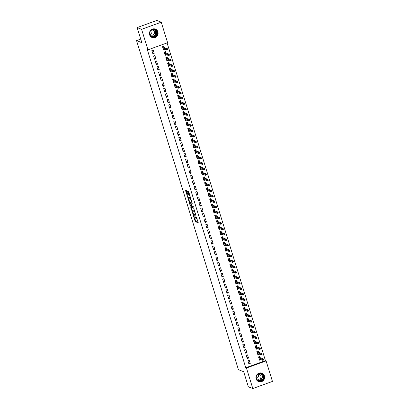 <?xml version="1.0" encoding="UTF-8"?>
<svg xmlns="http://www.w3.org/2000/svg" width="409" height="409" viewBox="0 0 409 409"><rect width="100%" height="100%" fill="white"/><g stroke="black" fill="none" stroke-linecap="round" stroke-linejoin="round"><path stroke-width="0.61" d="M193.206 215.022L195.292 221.627L198.232 222.767L196.443 217.266A1.825 0.424 -109.9 0 1 196.545 218.779A1.825 0.424 -109.9 0 1 196.453 218.774L196.213 218.677A1.825 0.424 -109.9 0 1 195.165 216.765L194.71 215.615L194.94 216.678A1.825 0.424 -109.9 0 1 195.042 218.191A1.825 0.424 -109.9 0 1 194.95 218.181L194.71 218.089A1.825 0.424 -109.9 0 1 193.661 216.177L193.206 215.022M157.91 31.82A4.53 4.315 -68.6 0 1 152.117 37.541A4.53 4.315 -68.6 0 1 150.824 30.113A4.53 4.315 -68.6 0 1 157.91 31.82M264.429 375.917A4.53 4.315 -68.6 0 1 258.631 381.638A4.53 4.315 -68.6 0 1 257.343 374.209A4.53 4.315 -68.6 0 1 264.429 375.917M186.703 191.105L186.376 190.507L185.528 190.185L185.563 190.655L187.843 197.557L190.783 198.702L188.794 191.923L188.467 191.325L187.455 190.937L188.324 194.106L189.137 194.899A1.524 0.358 -109.9 0 1 189.965 196.351A1.524 0.358 -109.9 0 1 190.103 197.762A1.524 0.358 -109.9 0 1 190.021 197.757L188.104 197.005A1.524 0.358 -109.9 0 1 187.281 195.553A1.524 0.358 -109.9 0 1 187.143 194.142A1.524 0.358 -109.9 0 1 187.22 194.147L187.573 194.275L187.537 193.8L186.703 191.105M147.956 49.842L141.601 29.32L161.248 22.193L167.603 42.71L147.956 49.842L147.296 49.581L245.789 367.773L246.448 368.028L266.101 360.902L272.45 381.418L252.803 388.55L246.448 368.028M252.803 388.55L248.355 386.807L243.687 371.73L238.416 369.67L136.55 40.593L141.821 42.659L137.153 27.582L141.601 29.32M190.701 206.801L192.987 214.173L195.926 215.318L193.61 207.941L190.701 206.801M190.088 205.267L188.099 198.493L191.039 199.633L191.366 200.231L192.235 203.401L190.998 202.936L191.029 203.411L191.913 205.799L193.14 206.279L193.391 207.026L190.415 205.865L190.088 205.267L190.476 205.129M140.716 39.08L136.55 40.593M154.566 59.233L155.89 58.753L154.883 55.486L153.554 55.967L154.566 59.233M165.906 52.935L165.502 51.631L164.178 52.117L165.185 55.379L166.463 54.734M157.935 70.118L159.265 69.637L158.252 66.37L156.923 66.856L157.935 70.118M169.275 63.819L168.871 62.521L167.547 63.001L168.554 66.268L169.832 65.624M161.304 81.008L162.634 80.522L161.621 77.26L160.292 77.741L161.304 81.008M172.644 74.709L172.24 73.405L170.916 73.886L171.923 77.153L173.201 76.509M164.674 91.892L166.003 91.412L164.991 88.145L163.661 88.625L164.674 91.892M176.013 85.593L175.614 84.29L174.285 84.77L175.297 88.037L176.57 87.393M168.043 102.777L169.372 102.296L168.36 99.029L167.03 99.51L168.043 102.777M179.382 96.478L178.984 95.174L177.654 95.66L178.667 98.922L179.94 98.278M171.412 113.661L172.741 113.181L171.729 109.914L170.405 110.399L171.412 113.661M182.757 107.362L182.353 106.064L181.023 106.544L182.036 109.811L183.314 109.167M174.781 124.551L176.11 124.065L175.098 120.803L173.774 121.284L174.781 124.551M186.126 118.252L185.722 116.948L184.393 117.429L185.405 120.696L186.683 120.052M178.155 135.435L179.479 134.955L178.472 131.688L177.143 132.168L178.155 135.435M189.495 129.137L189.091 127.833L187.762 128.314L188.774 131.58L190.052 130.936M181.524 146.32L182.849 145.839L181.841 142.572L180.512 143.053L181.524 146.32M192.864 140.021L192.46 138.717L191.131 139.203L192.143 142.465L193.421 141.821M184.894 157.204L186.218 156.724L185.211 153.457L183.881 153.942L184.894 157.204M196.233 150.906L195.829 149.607L194.5 150.088L195.512 153.355L196.79 152.705M188.263 168.094L189.592 167.608L188.58 164.346L187.25 164.827L188.263 168.094M199.602 161.795L199.198 160.492L197.874 160.972L198.881 164.239L200.159 163.595M191.632 178.978L192.961 178.498L191.949 175.231L190.62 175.712L191.632 178.978M202.971 172.68L202.567 171.376L201.243 171.857L202.251 175.124L203.529 174.479M195.001 189.863L196.33 189.382L195.318 186.115L193.989 186.596L195.001 189.863M206.34 183.564L205.937 182.261L204.612 182.746L205.625 186.008L206.898 185.364M198.37 200.747L199.699 200.267L198.687 197L197.358 197.486L198.37 200.747M209.71 194.449L209.311 193.15L207.982 193.631L208.994 196.898L210.267 196.248M201.739 211.637L203.069 211.151L202.056 207.89L200.732 208.37L201.739 211.637M213.084 205.338L212.68 204.035L211.351 204.515L212.363 207.782L213.641 207.138M205.108 222.522L206.438 222.041L205.425 218.774L204.101 219.255L205.108 222.522M216.453 216.223L216.049 214.919L214.72 215.4L215.732 218.667L217.01 218.023M208.483 233.406L209.807 232.925L208.794 229.659L207.47 230.139L208.483 233.406M219.822 227.107L219.418 225.804L218.089 226.284L219.101 229.551L220.379 228.907M211.852 244.291L213.176 243.81L212.169 240.543L210.839 241.029L211.852 244.291M223.191 237.992L222.787 236.688L221.458 237.174L222.47 240.436L223.749 239.792M215.221 255.18L216.545 254.695L215.538 251.433L214.209 251.913L215.221 255.18M226.56 248.876L226.157 247.578L224.827 248.058L225.84 251.325L227.118 250.681M218.59 266.065L219.919 265.584L218.907 262.317L217.578 262.798L218.59 266.065M229.93 259.766L229.526 258.462L228.202 258.943L229.209 262.21L230.487 261.566M221.959 276.949L223.288 276.469L222.276 273.202L220.947 273.682L221.959 276.949M233.299 270.651L232.895 269.347L231.571 269.828L232.578 273.094L233.856 272.45M225.328 287.834L226.658 287.353L225.645 284.086L224.316 284.567L225.328 287.834M236.668 281.535L236.264 280.231L234.94 280.717L235.952 283.979L237.225 283.335M228.697 298.718L230.027 298.238L229.014 294.971L227.685 295.456L228.697 298.718M240.037 292.42L239.638 291.121L238.309 291.602L239.321 294.869L240.594 294.224M232.067 309.608L233.396 309.122L232.384 305.86L231.059 306.341L232.067 309.608M243.411 303.309L243.007 302.006L241.678 302.486L242.69 305.753L243.968 305.109M235.436 320.492L236.765 320.012L235.753 316.745L234.429 317.226L235.436 320.492M246.78 314.194L246.376 312.89L245.047 313.371L246.06 316.638L247.338 315.993M238.81 331.377L240.134 330.896L239.122 327.629L237.798 328.11L238.81 331.377M250.15 325.078L249.746 323.775L248.416 324.26L249.429 327.522L250.707 326.878M242.179 342.261L243.503 341.781L242.496 338.514L241.167 339L242.179 342.261M253.519 335.963L253.115 334.664L251.786 335.145L252.798 338.412L254.076 337.768M245.548 353.151L246.872 352.665L245.865 349.404L244.536 349.884L245.548 353.151M256.888 346.852L256.484 345.549L255.155 346.029L256.167 349.296L257.445 348.652M248.917 364.036L250.247 363.555L249.234 360.288L247.905 360.769L248.917 364.036M260.257 357.737L259.853 356.433L258.529 356.914L259.536 360.181L260.814 359.537M245.789 367.773L265.441 360.641L167.082 42.899M258.575 352.292L258.171 350.988L256.842 351.474L257.854 354.736L259.132 354.092M247.23 358.591L248.56 358.11L247.547 354.843L246.223 355.324L247.23 358.591M255.201 341.408L254.802 340.104L253.473 340.585L254.485 343.851L255.758 343.207M243.861 347.706L245.19 347.226L244.178 343.959L242.849 344.439L243.861 347.706M251.832 330.523L251.428 329.219L250.103 329.7L251.116 332.967L252.389 332.323M240.492 336.822L241.821 336.341L240.809 333.074L239.48 333.555L240.492 336.822M248.462 319.639L248.058 318.335L246.734 318.815L247.742 322.082L249.02 321.438M237.123 325.937L238.452 325.452L237.44 322.19L236.111 322.67L237.123 325.937M245.093 308.749L244.689 307.45L243.365 307.931L244.372 311.198L245.651 310.549M233.754 315.048L235.083 314.567L234.071 311.3L232.741 311.786L233.754 315.048M241.724 297.864L241.32 296.561L239.991 297.041L241.003 300.308L242.281 299.664M230.385 304.163L231.709 303.683L230.702 300.416L229.372 300.896L230.385 304.163M238.355 286.98L237.951 285.676L236.622 286.157L237.634 289.424L238.912 288.78M227.015 293.279L228.34 292.798L227.332 289.531L226.003 290.012L227.015 293.279M234.986 276.095L234.582 274.792L233.253 275.272L234.265 278.539L235.543 277.895M223.646 282.394L224.97 281.908L223.958 278.647L222.634 279.127L223.646 282.394M231.617 265.206L231.213 263.907L229.884 264.388L230.896 267.655L232.174 267.005M220.272 271.504L221.601 271.024L220.589 267.757L219.265 268.243L220.272 271.504M228.248 254.321L227.844 253.018L226.514 253.503L227.527 256.765L228.805 256.121M216.903 260.62L218.232 260.139L217.22 256.872L215.896 257.353L216.903 260.62M224.873 243.437L224.475 242.133L223.145 242.614L224.158 245.881L225.431 245.236M213.534 249.735L214.863 249.255L213.851 245.988L212.522 246.469L213.534 249.735M221.504 232.552L221.1 231.249L219.776 231.729L220.788 234.996L222.061 234.352M210.165 238.851L211.494 238.365L210.482 235.103L209.152 235.584L210.165 238.851M218.135 221.663L217.731 220.364L216.407 220.845L217.414 224.112L218.692 223.467M206.796 227.961L208.125 227.481L207.112 224.214L205.783 224.699L206.796 227.961M214.766 210.778L214.362 209.474L213.038 209.96L214.045 213.222L215.323 212.578M203.426 217.077L204.756 216.596L203.743 213.329L202.414 213.81L203.426 217.077M211.397 199.894L210.993 198.59L209.664 199.071L210.676 202.337L211.954 201.693M200.057 206.192L201.381 205.712L200.374 202.445L199.045 202.925L200.057 206.192M208.028 189.009L207.624 187.705L206.294 188.186L207.307 191.453L208.585 190.809M196.688 195.308L198.012 194.822L197.005 191.56L195.676 192.041L196.688 195.308M204.658 178.119L204.255 176.821L202.925 177.302L203.938 180.568L205.216 179.924M193.319 184.418L194.643 183.938L193.631 180.671L192.307 181.156L193.319 184.418M201.289 167.235L200.885 165.931L199.556 166.417L200.568 169.679L201.847 169.035M189.945 173.534L191.274 173.053L190.262 169.786L188.938 170.267L189.945 173.534M197.92 156.35L197.516 155.047L196.187 155.527L197.199 158.794L198.477 158.15M186.576 162.649L187.905 162.168L186.893 158.902L185.568 159.382L186.576 162.649M194.546 145.466L194.147 144.162L192.818 144.643L193.83 147.91L195.103 147.266M183.206 151.765L184.536 151.284L183.523 148.017L182.194 148.498L183.206 151.765M191.177 134.576L190.778 133.278L189.449 133.758L190.461 137.025L191.734 136.381M179.837 140.88L181.167 140.394L180.154 137.133L178.825 137.613L179.837 140.88M187.808 123.692L187.404 122.388L186.08 122.874L187.087 126.136L188.365 125.491M176.468 129.99L177.797 129.51L176.785 126.243L175.456 126.729L176.468 129.99M184.439 112.807L184.035 111.504L182.711 111.984L183.718 115.251L184.996 114.607M173.099 119.106L174.428 118.625L173.416 115.358L172.087 115.839L173.099 119.106M181.069 101.923L180.666 100.619L179.336 101.1L180.349 104.367L181.627 103.722M169.73 108.221L171.054 107.741L170.047 104.474L168.718 104.955L169.73 108.221M177.7 91.038L177.296 89.735L175.967 90.215L176.979 93.482L178.258 92.838M166.361 97.337L167.685 96.851L166.678 93.589L165.348 94.07L166.361 97.337M174.331 80.149L173.927 78.85L172.598 79.331L173.61 82.598L174.888 81.948M162.992 86.447L164.316 85.967L163.309 82.7L161.979 83.185L162.992 86.447M170.962 69.264L170.558 67.96L169.229 68.446L170.241 71.708L171.519 71.064M159.617 75.563L160.947 75.082L159.934 71.815L158.61 72.296L159.617 75.563M167.593 58.38L167.189 57.076L165.86 57.557L166.872 60.823L168.15 60.179M156.248 64.678L157.577 64.198L156.565 60.931L155.241 61.411L156.248 64.678M164.224 47.495L163.82 46.191L162.491 46.672L163.503 49.939L164.781 49.295M152.879 53.794L154.208 53.308L153.196 50.046L151.872 50.527L152.879 53.794M137.153 27.582L156.8 20.45L161.248 22.193M265.441 360.641L266.101 360.902M260.865 359.7L260.006 359.363M250.247 363.555L248.565 362.895M259.178 354.255L258.319 353.918M248.56 358.11L246.878 357.451M257.496 348.816L256.637 348.478M246.872 352.665L245.196 352.011M255.809 343.371L254.95 343.033M245.19 347.226L243.508 346.566M254.127 337.926L253.268 337.594M243.503 341.781L241.826 341.121M252.44 332.486L251.581 332.149M241.821 336.341L240.139 335.682M250.758 327.042L249.899 326.704M240.134 330.896L238.457 330.237M249.071 321.602L248.212 321.264M238.452 325.452L236.77 324.797M247.389 316.157L246.525 315.82M236.765 320.012L235.083 319.352M245.702 310.712L244.843 310.375M235.083 314.567L233.401 313.907M244.015 305.272L243.156 304.935M233.396 309.122L231.714 308.468M242.332 299.828L241.474 299.49M231.709 303.683L230.032 303.023M240.645 294.383L239.786 294.051M230.027 298.238L228.345 297.583M238.963 288.943L238.104 288.606M228.34 292.798L226.663 292.138M237.276 283.498L236.417 283.161M226.658 287.353L224.976 286.694M235.594 278.059L234.735 277.721M224.97 281.908L223.294 281.254M233.907 272.614L233.048 272.276M223.288 276.469L221.606 275.809M232.225 267.169L231.361 266.837M221.601 271.024L219.919 270.364M230.538 261.729L229.679 261.392M219.919 265.584L218.237 264.925M228.851 256.285L227.992 255.947M218.232 260.139L216.55 259.48M227.169 250.84L226.31 250.507M216.545 254.695L214.868 254.04M225.482 245.4L224.623 245.063M214.863 249.255L213.181 248.595M223.8 239.955L222.941 239.618M213.176 243.81L211.499 243.15M222.113 234.515L221.254 234.178M211.494 238.365L209.812 237.711M220.431 229.071L219.572 228.733M209.807 232.925L208.13 232.266M218.743 223.626L217.885 223.294M208.125 227.481L206.443 226.826M217.061 218.186L216.197 217.849M206.438 222.041L204.756 221.381M215.374 212.741L214.515 212.404M204.756 216.596L203.074 215.937M213.687 207.302L212.828 206.964M203.069 211.151L201.386 210.497M212.005 201.857L211.146 201.519M201.381 205.712L199.704 205.052M210.318 196.412L209.459 196.075M199.699 200.267L198.017 199.607M208.636 190.972L207.777 190.635M198.012 194.822L196.335 194.168M206.949 185.528L206.09 185.19M196.33 189.382L194.648 188.723M205.267 180.083L204.408 179.75M194.643 183.938L192.966 183.283M203.58 174.643L202.721 174.306M192.961 178.498L191.279 177.838M201.898 169.198L201.039 168.861M191.274 173.053L189.592 172.393M200.211 163.758L199.352 163.421M189.592 167.608L187.91 166.954M198.523 158.314L197.665 157.976M187.905 162.168L186.223 161.509M196.841 152.869L195.983 152.537M186.218 156.724L184.541 156.064M195.154 147.429L194.295 147.092M184.536 151.284L182.854 150.624M193.472 141.984L192.613 141.647M182.849 145.839L181.172 145.18M191.785 136.54L190.926 136.207M181.167 140.394L179.485 139.74M190.103 131.1L189.244 130.762M179.479 134.955L177.803 134.295M188.416 125.655L187.557 125.318M177.797 129.51L176.115 128.85M186.734 120.215L185.875 119.878M176.11 124.065L174.428 123.411M185.047 114.771L184.188 114.433M174.428 118.625L172.746 117.966M183.36 109.326L182.501 108.993M172.741 113.181L171.059 112.526M181.678 103.886L180.819 103.549M171.054 107.741L169.377 107.081M179.991 98.441L179.132 98.104M169.372 102.296L167.69 101.636M178.309 93.001L177.45 92.664M167.685 96.851L166.008 96.197M176.622 87.557L175.763 87.219M166.003 91.412L164.321 90.752M174.94 82.112L174.081 81.78M164.316 85.967L162.639 85.307M173.252 76.672L172.393 76.335M162.634 80.522L160.952 79.867M171.57 71.227L170.711 70.89M160.947 75.082L159.265 74.423M169.883 65.783L169.024 65.45M159.265 69.637L157.583 68.983M168.196 60.343L167.337 60.005M157.577 64.198L155.895 63.538M166.514 54.898L165.655 54.561M155.89 58.753L154.213 58.093M164.827 49.458L163.968 49.121M154.208 53.308L152.526 52.654M196.985 218.58A1.825 0.424 -109.9 0 0 197.051 218.59L196.545 218.779M194.633 218.043L195.824 221.433L198.222 222.373M193.283 213.631L195.916 214.919M191.213 207L192.383 210.783M192.7 213.079L192.93 213.498L195.487 214.495L195.241 213.391A1.825 0.424 -109.9 0 0 194.198 211.479L192.45 210.793A1.825 0.424 -109.9 0 0 192.358 210.788A1.825 0.424 -109.9 0 0 192.46 212.302L192.7 213.079M194.807 211.33A1.825 0.424 -109.9 0 0 194.73 211.289L194.198 211.479M192.818 210.661A1.825 0.424 -109.9 0 1 192.89 210.599A1.825 0.424 -109.9 0 1 192.982 210.604L194.73 211.289M189.796 202.429L188.667 198.774L188.135 198.963M192.225 203.007L191.509 202.762M193.339 206.611L190.942 205.676L190.415 205.865M189.802 202.46A1.524 0.358 -109.9 0 0 189.725 202.455A1.524 0.358 -109.9 0 0 189.858 203.861A1.524 0.358 -109.9 0 0 190.686 205.318L191.392 205.584L191.356 205.108L190.476 202.721L189.802 202.46L190.333 202.266A1.524 0.358 -109.9 0 0 190.257 202.261A1.524 0.358 -109.9 0 0 190.2 202.312M191.228 202.854L191.008 202.532L190.476 202.721M190.333 202.266L191.008 202.532M190.712 205.323L190.942 205.676M187.997 191.141L188.851 193.917L189.653 194.699L189.137 194.899M188.14 197.015L190.773 198.304M186.069 190.384L187.225 194.111M259.357 359.598L260.196 359.296M259.49 356.566L259.802 357.558M258.723 357.558L259.689 357.205L258.795 357.788M263.585 359.393L263.053 359.583L263.222 360.13L263.754 359.935L263.519 359.015L263.82 359.992L262.864 360.339L262.563 359.358L263.519 359.015L259.623 357.486M263.053 359.583L258.831 357.901M263.222 360.13L262.864 360.339L259.132 358.877M257.67 354.153L258.508 353.851M257.808 351.121L258.115 352.113M257.041 352.113L258.007 351.766L257.113 352.343M261.903 353.949L261.371 354.143L261.54 354.685L262.072 354.491L261.832 353.57L262.138 354.552L261.182 354.894L260.876 353.918L261.832 353.57L257.936 352.047M261.371 354.143L257.149 352.456M261.54 354.685L261.182 354.894L257.45 353.437M255.988 348.713L256.826 348.407M256.121 345.682L256.428 346.674M255.354 346.674L256.32 346.321L255.426 346.904M260.216 348.504L259.684 348.698L259.853 349.245L260.385 349.051L260.15 348.125L260.451 349.107L259.495 349.455L259.194 348.473L260.15 348.125L256.254 346.602M259.684 348.698L255.461 347.011M259.853 349.245L259.495 349.455L255.763 347.993M260.63 373.407A3.921 3.737 -68.6 0 1 263.498 377.952A3.921 3.737 -68.6 0 1 259.015 381.07A3.921 3.737 -68.6 0 1 256.152 376.531A3.921 3.737 -68.6 0 1 260.63 373.407M258.994 380.753A3.63 3.461 111.4 0 0 261.065 373.826A3.63 3.461 111.4 0 0 256.417 376.244A3.63 3.461 111.4 0 0 258.994 380.753M258.094 374.225A2.587 2.464 -68.6 0 1 256.509 378.279M256.31 377.936A2.587 2.464 111.4 0 0 260.906 377.42A2.587 2.464 111.4 0 0 257.716 374.342M258.186 381.433A4.504 4.289 111.4 0 0 263.943 378.437A4.504 4.289 111.4 0 0 261.474 373.049M154.116 29.31A3.921 3.737 -68.6 0 1 156.979 33.85A3.921 3.737 -68.6 0 1 152.501 36.974A3.921 3.737 -68.6 0 1 149.633 32.429A3.921 3.737 -68.6 0 1 154.116 29.31M152.475 36.657A3.63 3.461 111.4 0 0 154.551 29.729A3.63 3.461 111.4 0 0 149.904 32.147A3.63 3.461 111.4 0 0 152.475 36.657M151.581 30.128A2.587 2.464 -68.6 0 1 149.991 34.182M149.791 33.84A2.587 2.464 111.4 0 0 154.387 33.323A2.587 2.464 111.4 0 0 151.202 30.246M151.673 37.337A4.504 4.289 111.4 0 0 157.429 34.341A4.504 4.289 111.4 0 0 154.955 28.952M254.301 343.269L255.139 342.967M254.439 340.237L254.746 341.229M253.672 341.229L254.638 340.876L253.744 341.459M258.534 343.064L258.002 343.253L258.171 343.8L258.703 343.606L258.462 342.686L258.769 343.662L257.813 344.01L257.506 343.033L258.462 342.686L254.567 341.157M258.002 343.253L253.774 341.571M258.171 343.8L257.813 344.01L254.081 342.548M252.619 337.829L253.457 337.522M252.752 334.792L253.059 335.784M251.985 335.784L252.951 335.436L252.056 336.014M256.847 337.619L256.315 337.814L256.484 338.355L257.016 338.166L256.78 337.241L257.082 338.223L256.126 338.57L255.824 337.589L256.78 337.241L252.885 335.717M256.315 337.814L252.092 336.126M256.484 338.355L256.126 338.57L252.394 337.108M250.932 332.384L251.77 332.077M251.07 329.352L251.377 330.344M250.303 330.344L251.269 329.991L250.374 330.574M255.165 332.18L254.633 332.369L254.802 332.916L255.334 332.721L255.093 331.796L255.395 332.778L254.439 333.125L254.137 332.144L255.093 331.796L251.198 330.273M254.633 332.369L250.405 330.687M254.802 332.916L254.439 333.125L250.712 331.663M249.25 326.939L250.088 326.638M249.383 323.908L249.689 324.899M248.616 324.899L249.582 324.552L248.687 325.129M253.478 326.735L252.946 326.929L253.115 327.471L253.646 327.277L253.411 326.356L253.713 327.333L252.757 327.681L252.455 326.704L253.411 326.356L249.51 324.828M252.946 326.929L248.723 325.242M253.115 327.471L252.757 327.681L249.025 326.224M247.563 321.5L248.401 321.193M247.701 318.463L248.007 319.455M246.934 319.46L247.895 319.107L247 319.685M251.791 321.29L251.264 321.484L251.433 322.026L251.959 321.837L251.724 320.912L252.026 321.893L251.07 322.241L250.768 321.259L251.724 320.912L247.828 319.388M251.264 321.484L247.036 319.797M251.433 322.026L251.07 322.241L247.343 320.779M245.881 316.055L246.719 315.753M246.013 313.023L246.32 314.015M245.247 314.015L246.213 313.662L245.318 314.245M250.109 315.85L249.577 316.039L249.746 316.586L250.277 316.392L250.037 315.472L250.344 316.448L249.388 316.796L249.081 315.814L250.037 315.472L246.141 313.943M249.577 316.039L245.354 314.357M249.746 316.586L249.388 316.796L245.656 315.334M244.193 310.615L245.032 310.308M244.326 307.578L244.638 308.57M243.559 308.57L244.526 308.222L243.631 308.8M248.421 310.405L247.895 310.6L248.058 311.142L248.59 310.952L248.355 310.027L248.657 311.009L247.701 311.351L247.399 310.375L248.355 310.027L244.459 308.504M247.895 310.6L243.667 308.913M248.058 311.142L247.701 311.351L243.968 309.894M242.506 305.17L243.345 304.863M242.644 302.139L242.951 303.13M241.877 303.13L242.844 302.778L241.949 303.36M246.739 304.961L246.208 305.155L246.376 305.702L246.908 305.508L246.668 304.582L246.975 305.564L246.019 305.912L245.712 304.93L246.668 304.582L242.772 303.059M246.208 305.155L241.985 303.468M246.376 305.702L246.019 305.912L242.286 304.449M240.824 299.725L241.663 299.424M240.957 296.694L241.264 297.686M240.19 297.686L241.157 297.338L240.262 297.916M245.052 299.521L244.521 299.71L244.689 300.257L245.221 300.063L244.986 299.143L245.288 300.119L244.331 300.467L244.03 299.49L244.986 299.143L241.09 297.614M244.521 299.71L240.298 298.028M244.689 300.257L244.331 300.467L240.599 299.005M239.137 294.286L239.976 293.979M239.275 291.249L239.582 292.241M238.508 292.241L239.475 291.893L238.58 292.471M243.37 294.076L242.839 294.27L243.007 294.812L243.539 294.623L243.299 293.698L243.606 294.679L242.649 295.027L242.343 294.045L243.299 293.698L239.403 292.174M242.839 294.27L238.611 292.583M243.007 294.812L242.649 295.027L238.917 293.565M237.455 288.841L238.294 288.539M237.588 285.809L237.895 286.801M236.821 286.801L237.787 286.448L236.893 287.031M241.683 288.636L241.152 288.826L241.32 289.373L241.852 289.178L241.617 288.258L241.918 289.235L240.962 289.582L240.661 288.601L241.617 288.258L237.721 286.729M241.152 288.826L236.929 287.144M241.32 289.373L240.962 289.582L237.23 288.12M235.768 283.396L236.607 283.094M235.906 280.364L236.213 281.356M235.139 281.356L236.105 281.009L235.211 281.586M240.001 283.192L239.469 283.386L239.638 283.928L240.17 283.734L239.93 282.813L240.231 283.795L239.275 284.137L238.974 283.161L239.93 282.813L236.034 281.29M239.469 283.386L235.241 281.699M239.638 283.928L239.275 284.137L235.548 282.68M234.086 277.956L234.924 277.65M234.219 274.92L234.526 275.917M233.452 275.917L234.418 275.564L233.524 276.141M238.314 277.747L237.782 277.941L237.951 278.483L238.483 278.294L238.248 277.368L238.549 278.35L237.593 278.698L237.292 277.716L238.248 277.368L234.347 275.845M237.782 277.941L233.559 276.254M237.951 278.483L237.593 278.698L233.861 277.236M232.399 272.512L233.237 272.21M232.537 269.48L232.844 270.472M231.77 270.472L232.731 270.119L231.837 270.702M236.632 272.307L236.1 272.496L236.269 273.043L236.796 272.849L236.56 271.929L236.862 272.905L235.906 273.253L235.604 272.271L236.56 271.929L232.665 270.4M236.1 272.496L231.872 270.814M236.269 273.043L235.906 273.253L232.179 271.791M230.717 267.072L231.555 266.765M230.85 264.035L231.157 265.027M230.083 265.027L231.049 264.679L230.155 265.257M234.945 266.862L234.413 267.057L234.582 267.598L235.114 267.409L234.873 266.484L235.18 267.466L234.224 267.813L233.917 266.832L234.873 266.484L230.978 264.96M234.413 267.057L230.19 265.369M234.582 267.598L234.224 267.813L230.492 266.351M229.03 261.627L229.868 261.32M229.163 258.595L229.475 259.587M228.396 259.587L229.362 259.234L228.467 259.817M233.258 261.417L232.731 261.612L232.895 262.159L233.427 261.964L233.191 261.039L233.493 262.021L232.537 262.368L232.235 261.387L233.191 261.039L229.296 259.516M232.731 261.612L228.503 259.93M232.895 262.159L232.537 262.368L228.805 260.906M227.343 256.182L228.181 255.881M227.481 253.151L227.787 254.142M226.714 254.142L227.68 253.795L226.785 254.372M231.576 255.978L231.044 256.172L231.213 256.714L231.745 256.52L231.504 255.599L231.811 256.576L230.855 256.924L230.548 255.947L231.504 255.599L227.608 254.071M231.044 256.172L226.821 254.485M231.213 256.714L230.855 256.924L227.123 255.467M225.661 250.743L226.499 250.436M225.794 247.706L226.1 248.698M225.027 248.698L225.993 248.35L225.098 248.928M229.889 250.533L229.357 250.727L229.526 251.269L230.057 251.08L229.822 250.155L230.124 251.136L229.168 251.484L228.866 250.502L229.822 250.155L225.926 248.631M229.357 250.727L225.134 249.04M229.526 251.269L229.168 251.484L225.436 250.022M223.974 245.298L224.812 244.996M224.112 242.266L224.418 243.258M223.345 243.258L224.311 242.905L223.416 243.488M228.207 245.093L227.675 245.282L227.844 245.829L228.375 245.635L228.135 244.715L228.442 245.691L227.486 246.039L227.179 245.057L228.135 244.715L224.239 243.186M227.675 245.282L223.447 243.6M227.844 245.829L227.486 246.039L223.754 244.577M222.291 239.853L223.13 239.551M222.424 236.821L222.731 237.813M221.658 237.813L222.624 237.465L221.729 238.043M226.52 239.648L225.988 239.843L226.157 240.385L226.688 240.19L226.453 239.27L226.755 240.252L225.799 240.594L225.497 239.618L226.453 239.27L222.557 237.747M225.988 239.843L221.765 238.156M226.157 240.385L225.799 240.594L222.067 239.137M220.604 234.413L221.443 234.106M220.742 231.382L221.049 232.373M219.976 232.373L220.942 232.021L220.047 232.603M224.838 234.204L224.306 234.398L224.475 234.945L225.006 234.751L224.766 233.825L225.068 234.807L224.112 235.155L223.81 234.173L224.766 233.825L220.87 232.302M224.306 234.398L220.078 232.711M224.475 234.945L224.112 235.155L220.385 233.692M218.922 228.968L219.761 228.667M219.055 225.937L219.362 226.929M218.288 226.929L219.255 226.576L218.36 227.159M223.15 228.764L222.619 228.953L222.787 229.5L223.319 229.306L223.084 228.386L223.386 229.362L222.43 229.71L222.128 228.733L223.084 228.386L219.183 226.857M222.619 228.953L218.396 227.271M222.787 229.5L222.43 229.71L218.697 228.248M217.235 223.529L218.074 223.222M217.373 220.492L217.68 221.484M216.606 221.484L217.568 221.136L216.673 221.714M221.468 223.319L220.937 223.513L221.105 224.055L221.632 223.866L221.397 222.941L221.698 223.922L220.742 224.27L220.441 223.288L221.397 222.941L217.501 221.417M220.937 223.513L216.709 221.826M221.105 224.055L220.742 224.27L217.015 222.808M215.553 218.084L216.392 217.777M215.686 215.052L215.993 216.044M214.919 216.044L215.886 215.691L214.991 216.274M219.781 217.879L219.25 218.069L219.418 218.616L219.95 218.421L219.71 217.496L220.016 218.478L219.06 218.825L218.754 217.844L219.71 217.496L215.814 215.972M219.25 218.069L215.027 216.387M219.418 218.616L219.06 218.825L215.328 217.363M213.866 212.639L214.705 212.337M213.999 209.607L214.311 210.599M213.232 210.599L214.198 210.252L213.304 210.829M218.094 212.435L217.568 212.629L217.731 213.171L218.263 212.977L218.028 212.056L218.329 213.033L217.373 213.38L217.072 212.404L218.028 212.056L214.132 210.528M217.568 212.629L213.34 210.942M217.731 213.171L217.373 213.38L213.641 211.923M212.179 207.199L213.017 206.893M212.317 204.163L212.624 205.154M211.55 205.16L212.516 204.807L211.622 205.384M216.412 206.99L215.88 207.184L216.049 207.726L216.581 207.537L216.341 206.611L216.647 207.593L215.691 207.941L215.385 206.959L216.341 206.611L212.445 205.088M215.88 207.184L211.657 205.497M216.049 207.726L215.691 207.941L211.959 206.479M210.497 201.755L211.335 201.453M210.63 198.723L210.937 199.715M209.863 199.715L210.829 199.362L209.935 199.945M214.725 201.55L214.193 201.739L214.362 202.286L214.894 202.092L214.659 201.172L214.96 202.148L214.004 202.496L213.702 201.514L214.659 201.172L210.763 199.643M214.193 201.739L209.97 200.057M214.362 202.286L214.004 202.496L210.272 201.034M208.81 196.315L209.648 196.008M208.948 193.278L209.255 194.27M208.181 194.27L209.147 193.922L208.253 194.5M213.043 196.105L212.511 196.3L212.68 196.841L213.212 196.652L212.971 195.727L213.278 196.709L212.322 197.051L212.015 196.075L212.971 195.727L209.076 194.203M212.511 196.3L208.283 194.612M212.68 196.841L212.322 197.051L208.59 195.594M207.128 190.87L207.966 190.563M207.261 187.838L207.567 188.83M206.494 188.83L207.46 188.477L206.565 189.06M211.356 190.66L210.824 190.855L210.993 191.402L211.525 191.207L211.289 190.282L211.591 191.264L210.635 191.611L210.333 190.63L211.289 190.282L207.394 188.759M210.824 190.855L206.601 189.168M210.993 191.402L210.635 191.611L206.903 190.149M205.441 185.425L206.279 185.124M205.579 182.394L205.885 183.385M204.812 183.385L205.778 183.038L204.883 183.615M209.674 185.221L209.142 185.415L209.311 185.957L209.843 185.763L209.602 184.842L209.904 185.819L208.948 186.167L208.646 185.19L209.602 184.842L205.707 183.314M209.142 185.415L204.914 183.728M209.311 185.957L208.948 186.167L205.221 184.71M203.759 179.986L204.597 179.679M203.892 176.949L204.198 177.941M203.125 177.941L204.091 177.593L203.196 178.171M207.987 179.776L207.455 179.97L207.624 180.512L208.155 180.323L207.92 179.398L208.222 180.379L207.266 180.727L206.964 179.745L207.92 179.398L204.019 177.874M207.455 179.97L203.232 178.283M207.624 180.512L207.266 180.727L203.534 179.265M202.072 174.541L202.91 174.239M202.21 171.509L202.516 172.501M201.443 172.501L202.404 172.148L201.509 172.731M206.305 174.336L205.773 174.525L205.942 175.072L206.468 174.878L206.233 173.958L206.535 174.934L205.579 175.282L205.277 174.3L206.233 173.958L202.337 172.429M205.773 174.525L201.545 172.843M205.942 175.072L205.579 175.282L201.852 173.82M200.39 169.096L201.228 168.794M200.522 166.064L200.829 167.056M199.756 167.056L200.722 166.708L199.827 167.286M204.618 168.891L204.086 169.086L204.255 169.628L204.786 169.433L204.546 168.513L204.853 169.495L203.897 169.837L203.59 168.861L204.546 168.513L200.65 166.99M204.086 169.086L199.863 167.399M204.255 169.628L203.897 169.837L200.165 168.38M198.702 163.656L199.541 163.349M198.84 160.619L199.147 161.616M198.068 161.616L199.035 161.264L198.14 161.846M202.93 163.447L202.404 163.641L202.567 164.188L203.099 163.994L202.864 163.068L203.166 164.05L202.21 164.398L201.908 163.416L202.864 163.068L198.968 161.545M202.404 163.641L198.176 161.954M202.567 164.188L202.21 164.398L198.477 162.935M197.015 158.211L197.859 157.91M197.153 155.18L197.46 156.172M196.386 156.172L197.353 155.819L196.458 156.402M201.248 158.007L200.717 158.196L200.885 158.743L201.417 158.549L201.177 157.629L201.484 158.605L200.528 158.953L200.221 157.976L201.177 157.629L197.281 156.1M200.717 158.196L196.494 156.514M200.885 158.743L200.528 158.953L196.795 157.491M195.333 152.772L196.172 152.465M195.466 149.735L195.773 150.727M194.699 150.727L195.666 150.379L194.771 150.957M199.561 152.562L199.03 152.756L199.198 153.298L199.73 153.109L199.495 152.184L199.797 153.165L198.84 153.513L198.539 152.531L199.495 152.184L195.599 150.66M199.03 152.756L194.807 151.069M199.198 153.298L198.84 153.513L195.108 152.051M193.646 147.327L194.485 147.02M193.784 144.295L194.091 145.287M193.017 145.287L193.984 144.934L193.089 145.517M197.879 147.117L197.348 147.312L197.516 147.859L198.048 147.664L197.808 146.739L198.114 147.721L197.158 148.068L196.852 147.087L197.808 146.739L193.912 145.215M197.348 147.312L193.12 145.63M197.516 147.859L197.158 148.068L193.426 146.606M191.964 141.882L192.803 141.58M192.097 138.85L192.404 139.842M191.33 139.842L192.296 139.495L191.402 140.072M196.192 141.678L195.66 141.872L195.829 142.414L196.361 142.22L196.126 141.299L196.427 142.276L195.471 142.623L195.17 141.647L196.126 141.299L192.23 139.771M195.66 141.872L191.438 140.185M195.829 142.414L195.471 142.623L191.739 141.166M190.277 136.442L191.115 136.136M190.415 133.406L190.722 134.397M189.648 134.403L190.614 134.05L189.72 134.627M194.51 136.233L193.978 136.427L194.147 136.969L194.679 136.78L194.439 135.854L194.74 136.836L193.784 137.184L193.483 136.202L194.439 135.854L190.543 134.331M193.978 136.427L189.75 134.74M194.147 136.969L193.784 137.184L190.057 135.722M188.595 130.998L189.433 130.696M188.728 127.966L189.035 128.958M187.961 128.958L188.927 128.605L188.033 129.188M192.823 130.793L192.291 130.982L192.46 131.529L192.992 131.335L192.757 130.415L193.058 131.391L192.102 131.739L191.801 130.757L192.757 130.415L188.861 128.886M192.291 130.982L188.068 129.3M192.46 131.529L192.102 131.739L188.37 130.277M186.908 125.553L187.746 125.251M187.046 122.521L187.353 123.513M186.279 123.513L187.24 123.165L186.346 123.743M191.141 125.348L190.609 125.543L190.778 126.084L191.305 125.89L191.069 124.97L191.371 125.952L190.415 126.294L190.113 125.318L191.069 124.97L187.174 123.446M190.609 125.543L186.381 123.855M190.778 126.084L190.415 126.294L186.688 124.837M185.226 120.113L186.064 119.806M185.359 117.081L185.666 118.073M184.592 118.073L185.558 117.72L184.663 118.303M189.454 119.903L188.922 120.098L189.091 120.645L189.623 120.45L189.382 119.525L189.689 120.507L188.733 120.854L188.426 119.873L189.382 119.525L185.487 118.002M188.922 120.098L184.699 118.411M189.091 120.645L188.733 120.854L185.001 119.392M183.539 114.668L184.377 114.367M183.677 111.637L183.984 112.628M182.905 112.628L183.871 112.276L182.976 112.858M187.767 114.464L187.24 114.653L187.409 115.2L187.936 115.006L187.7 114.085L188.002 115.062L187.046 115.41L186.744 114.433L187.7 114.085L183.805 112.557M187.24 114.653L183.012 112.971M187.409 115.2L187.046 115.41L183.314 113.947M181.857 109.229L182.695 108.922M181.99 106.192L182.296 107.184M181.223 107.184L182.189 106.836L181.294 107.414M186.085 109.019L185.553 109.213L185.722 109.755L186.253 109.566L186.013 108.641L186.32 109.622L185.364 109.97L185.057 108.988L186.013 108.641L182.117 107.117M185.553 109.213L181.33 107.526M185.722 109.755L185.364 109.97L181.632 108.508M180.17 103.784L181.008 103.482M180.303 100.752L180.609 101.744M179.536 101.744L180.502 101.391L179.607 101.974M184.398 103.579L183.866 103.768L184.035 104.315L184.566 104.121L184.331 103.196L184.633 104.177L183.677 104.525L183.375 103.543L184.331 103.196L180.435 101.672M183.866 103.768L179.643 102.086M184.035 104.315L183.677 104.525L179.945 103.063M178.482 98.339L179.321 98.037M178.621 95.307L178.927 96.299M177.854 96.299L178.82 95.951L177.925 96.529M182.716 98.134L182.184 98.329L182.353 98.871L182.884 98.676L182.644 97.756L182.951 98.733L181.995 99.08L181.688 98.104L182.644 97.756L178.748 96.227M182.184 98.329L177.956 96.642M182.353 98.871L181.995 99.08L178.263 97.623M176.8 92.899L177.639 92.592M176.933 89.862L177.24 90.854M176.167 90.859L177.133 90.507L176.238 91.084M181.029 92.69L180.497 92.884L180.666 93.426L181.197 93.237L180.962 92.311L181.264 93.293L180.308 93.641L180.006 92.659L180.962 92.311L177.066 90.788M180.497 92.884L176.274 91.197M180.666 93.426L180.308 93.641L176.576 92.178M175.113 87.454L175.952 87.153M175.251 84.423L175.558 85.415M174.485 85.415L175.451 85.062L174.556 85.645M179.346 87.25L178.815 87.439L178.984 87.986L179.515 87.792L179.275 86.872L179.577 87.848L178.621 88.196L178.319 87.214L179.275 86.872L175.379 85.343M178.815 87.439L174.587 85.757M178.984 87.986L178.621 88.196L174.894 86.734M173.431 82.015L174.27 81.708M173.564 78.978L173.871 79.97M172.797 79.97L173.764 79.622L172.869 80.2M177.659 81.805L177.128 81.999L177.296 82.541L177.828 82.352L177.593 81.427L177.895 82.408L176.939 82.751L176.637 81.774L177.593 81.427L173.697 79.903M177.128 81.999L172.905 80.312M177.296 82.541L176.939 82.751L173.206 81.294M171.744 76.57L172.583 76.263M171.882 73.538L172.189 74.53M171.115 74.53L172.082 74.177L171.182 74.76M175.977 76.36L175.446 76.555L175.614 77.102L176.141 76.907L175.906 75.982L176.207 76.964L175.251 77.311L174.95 76.33L175.906 75.982L172.01 74.458M175.446 76.555L171.218 74.873M175.614 77.102L175.251 77.311L171.524 75.849M170.062 71.125L170.901 70.823M170.195 68.093L170.502 69.085M169.428 69.085L170.395 68.738L169.5 69.315M174.29 70.921L173.759 71.115L173.927 71.657L174.459 71.463L174.219 70.542L174.525 71.519L173.569 71.866L173.263 70.89L174.219 70.542L170.323 69.014M173.759 71.115L169.536 69.428M173.927 71.657L173.569 71.866L169.837 70.409M168.375 65.685L169.214 65.379M168.513 62.649L168.82 63.64M167.741 63.64L168.707 63.293L167.813 63.87M172.603 65.476L172.077 65.67L172.245 66.212L172.772 66.023L172.537 65.097L172.838 66.079L171.882 66.427L171.581 65.445L172.537 65.097L168.641 63.574M172.077 65.67L167.848 63.983M172.245 66.212L171.882 66.427L168.15 64.965M166.693 60.241L167.532 59.939M166.826 57.209L167.133 58.201M166.059 58.201L167.025 57.848L166.131 58.431M170.921 60.036L170.389 60.225L170.558 60.772L171.09 60.578L170.85 59.658L171.156 60.634L170.2 60.982L169.893 60L170.85 59.658L166.954 58.129M170.389 60.225L166.166 58.543M170.558 60.772L170.2 60.982L166.468 59.52M165.006 54.796L165.844 54.494M165.139 51.764L165.446 52.756M164.372 52.756L165.338 52.408L164.444 52.986M169.234 54.591L168.702 54.786L168.871 55.327L169.403 55.133L169.168 54.213L169.469 55.195L168.513 55.537L168.211 54.561L169.168 54.213L165.272 52.689M168.702 54.786L164.479 53.098M168.871 55.327L168.513 55.537L164.781 54.08M163.319 49.356L164.157 49.049M163.457 46.324L163.764 47.316M162.69 47.316L163.656 46.963L162.762 47.546M167.552 49.146L167.02 49.341L167.189 49.888L167.721 49.694L167.48 48.768L167.787 49.75L166.831 50.097L166.524 49.116L167.48 48.768L163.585 47.245M167.02 49.341L162.797 47.654M167.189 49.888L166.831 50.097L163.099 48.635M195.824 221.433L195.292 221.627M195.497 220.834L194.965 221.029M193.513 213.984L192.987 214.173M191.238 207.082L190.706 207.271M192.982 210.604L192.45 210.793M191.555 202.746L191.029 202.936M187.593 194.014L187.22 194.147M189.178 194.515L188.651 194.704M188.851 193.917L188.324 194.106M188.017 191.218L187.486 191.412M188.37 197.368L187.843 197.557M187.9 196.821L187.516 196.959M186.095 190.466L185.563 190.655M260.625 373.688A3.63 3.461 -68.6 0 1 257.997 380.39M257.634 380.15A3.512 3.344 111.4 0 0 261.995 377.829A3.512 3.344 111.4 0 0 260.196 373.616M154.106 29.591A3.63 3.461 -68.6 0 1 151.483 36.294M151.12 36.053A3.512 3.344 111.4 0 0 155.481 33.732A3.512 3.344 111.4 0 0 153.677 29.52M195.574 217.997L195.042 218.191M192.89 210.599L192.358 210.788M191.53 202.741L190.998 202.936M190.257 202.261L189.725 202.455M187.583 193.984L187.143 194.142M190.553 197.598L190.103 197.762"/></g></svg>
